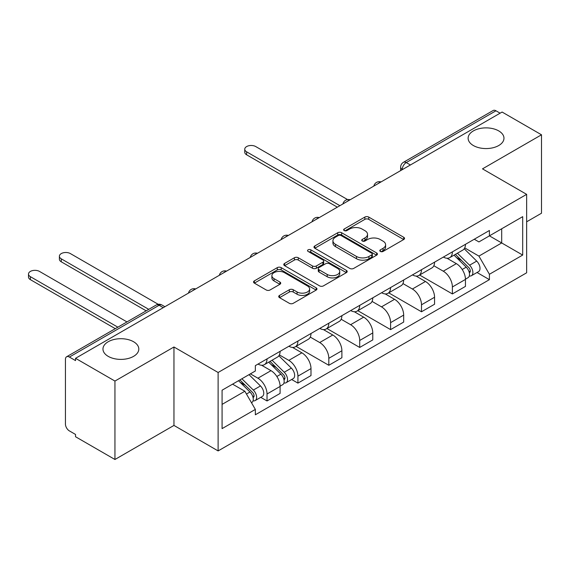 <?xml version="1.0" encoding="UTF-8"?>
<svg xmlns="http://www.w3.org/2000/svg" width="570" height="570" viewBox="0 0 570 570"><rect width="100%" height="100%" fill="white"/><g stroke="black" fill="none" stroke-linecap="round" stroke-linejoin="round"><path stroke-width="0.85" d="M380.361 251.441A1.924 1.112 0 0 0 383.083 251.441L403.731 239.521A2.75 1.589 0 0 0 404.536 238.395A2.75 1.589 0 0 0 403.731 237.277L368.747 217.077A2.75 1.589 0 0 0 364.857 217.077L344.209 228.998A1.924 1.112 0 0 0 343.639 229.781A1.924 1.112 0 0 0 344.209 230.572A1.924 1.112 0 0 0 346.923 230.572L349.602 229.026A8.799 5.08 0 0 1 362.043 229.026L364.957 230.708A8.799 5.08 0 0 1 367.529 234.298A8.799 5.08 0 0 1 364.957 237.889L362.285 239.436A1.924 1.112 0 0 0 361.722 240.219A1.924 1.112 0 0 0 362.285 241.01A1.924 1.112 0 0 0 365.007 241.01L367.678 239.464A8.799 5.08 0 0 1 380.119 239.464L383.033 241.146A8.799 5.08 0 0 1 385.612 244.737A8.799 5.08 0 0 1 383.033 248.328L380.361 249.874A1.924 1.112 0 0 0 379.798 250.658A1.924 1.112 0 0 0 380.361 251.441L380.361 249.874M133.558 341.729A17.927 10.345 0 0 0 114.028 339.492A17.927 10.345 0 0 0 102.963 349.047A17.927 10.345 0 0 0 108.215 356.364A17.927 10.345 0 0 0 127.744 358.608A17.927 10.345 0 0 0 138.809 349.047A17.927 10.345 0 0 0 133.558 341.729M498.729 130.908A17.927 10.345 0 0 0 479.192 128.663A17.927 10.345 0 0 0 468.127 138.225A17.927 10.345 0 0 0 473.378 145.542A17.927 10.345 0 0 0 492.907 147.78A17.927 10.345 0 0 0 503.973 138.225A17.927 10.345 0 0 0 498.729 130.908M279.528 295.41A2.75 1.589 0 0 0 278.723 296.528A2.75 1.589 0 0 0 279.528 297.654L289.339 303.318A2.75 1.589 0 0 0 293.229 303.318L316.165 290.08A2.75 1.589 0 0 0 316.97 288.954A2.75 1.589 0 0 0 316.165 287.829L281.181 267.629A2.75 1.589 0 0 0 277.291 267.629L254.355 280.875A2.75 1.589 0 0 0 253.55 281.993A2.75 1.589 0 0 0 254.355 283.119L266.211 289.966A2.75 1.589 0 0 0 270.102 289.966L279.913 284.295A2.75 1.589 0 0 0 280.718 283.176A2.75 1.589 0 0 0 279.913 282.05L274.035 278.659A7.353 4.247 0 0 1 271.883 275.659A7.353 4.247 0 0 1 276.421 271.733A7.353 4.247 0 0 1 284.437 272.652L307.465 285.955A7.353 4.247 0 0 1 309.624 288.954A7.353 4.247 0 0 1 305.085 292.873A7.353 4.247 0 0 1 297.07 291.954L293.229 289.738A2.75 1.589 0 0 0 289.339 289.738L279.528 295.41L279.528 297.654M218.118 372.488L173.957 346.995L114.948 381.059L75.539 358.309L502.092 112.041L541.5 134.791L482.491 168.863L526.644 194.356L218.118 372.488L218.118 450.92L526.644 272.795L526.644 194.356M349.795 268.42A2.75 1.589 0 0 0 353.678 268.42L376.62 255.175A2.75 1.589 0 0 0 377.426 254.056A2.75 1.589 0 0 0 376.62 252.93L341.63 232.731A2.75 1.589 0 0 0 337.739 232.731L314.804 245.969A2.75 1.589 0 0 0 313.999 247.095A2.75 1.589 0 0 0 314.804 248.221L349.795 268.42M308.869 251.862A1.924 1.112 0 0 1 310.821 252.132L310.821 249.845L346.389 270.38A2.75 1.589 0 0 1 347.194 271.505A2.75 1.589 0 0 1 346.389 272.624L323.454 285.869A2.75 1.589 0 0 1 319.57 285.869L284.58 265.67L284.58 263.425A2.75 1.589 0 0 0 283.774 264.544A2.75 1.589 0 0 0 284.58 265.67M284.58 263.425L294.398 257.754A2.75 1.589 0 0 1 298.281 257.754L312.474 265.948A2.75 1.589 0 0 0 316.357 265.948L322.869 262.186A2.75 1.589 0 0 0 323.674 261.067A2.75 1.589 0 0 0 322.869 259.941L308.099 251.413A1.924 1.112 0 0 1 307.536 250.629A1.924 1.112 0 0 1 308.726 249.603A1.924 1.112 0 0 1 310.821 249.845M114.948 381.059L114.948 459.491L75.539 436.741L75.539 434.454L69.398 430.913A5.6 3.235 -120 0 1 65.436 424.051L65.436 359.342A5.6 3.235 -120 0 1 66.597 356.777L156.308 304.986A5.6 3.235 60 0 1 159.108 305.264L69.398 357.055A5.6 3.235 -120 0 0 66.597 356.777M526.644 221.801L541.5 213.223L541.5 134.791M114.948 459.491L173.957 425.427L218.118 450.92M75.539 358.309L75.539 360.596L69.398 357.055M410.407 164.979L406.246 162.578A5.6 3.235 60 0 0 403.446 162.3L493.15 110.509A5.6 3.235 60 0 1 495.95 110.787L406.246 162.578A5.6 3.235 120 0 0 402.285 169.433L402.285 169.661M500.111 113.181L495.95 110.787M452.388 251.869A12.882 7.438 60 0 1 449.716 257.654L462.79 250.102A12.882 7.438 -120 0 0 465.455 244.323M433.841 265.741L443.275 271.192A12.882 7.438 60 0 1 452.388 286.966L465.455 279.421A12.882 7.438 -120 0 0 456.349 263.646L446.994 258.246M465.455 279.421L465.455 286.397L452.388 293.942L419.62 275.025M449.716 257.654A12.882 7.438 60 0 1 443.375 257.07M452.388 286.966L452.388 293.942M421.494 269.703A12.882 7.438 60 0 1 418.829 275.488L431.896 267.943A12.882 7.438 -120 0 0 434.561 262.157M388.733 292.859L421.494 311.776L434.561 304.23L434.561 297.255A12.882 7.438 -120 0 0 425.455 281.48L416.1 276.079M418.829 275.488A12.882 7.438 60 0 1 412.488 274.904M402.947 283.575L412.388 289.026A12.882 7.438 60 0 1 421.494 304.8L421.494 311.776M390.6 287.536A12.882 7.438 60 0 1 387.935 293.322L401.002 285.777A12.882 7.438 -120 0 0 403.674 279.991M357.839 310.7L390.6 329.617L403.674 322.071L403.674 315.096A12.882 7.438 -120 0 0 394.561 299.314L385.206 293.913M387.935 293.322A12.882 7.438 60 0 1 381.594 292.738M372.053 301.409L381.494 306.86A12.882 7.438 60 0 1 390.6 322.641L390.6 329.617M359.706 305.377A12.882 7.438 60 0 1 357.041 311.156L370.108 303.611A12.882 7.438 -120 0 0 372.78 297.832M326.945 328.534L359.706 347.451L372.78 339.905L372.78 332.93A12.882 7.438 -120 0 0 363.667 317.148L354.312 311.747M357.041 311.156A12.882 7.438 60 0 1 350.7 310.579M341.159 319.25L350.6 324.701A12.882 7.438 60 0 1 359.706 340.475L359.706 347.451M328.819 323.211A12.882 7.438 60 0 1 326.147 328.997L339.221 321.444A12.882 7.438 -120 0 0 341.886 315.666M296.051 346.368L328.819 365.284L341.886 357.739L341.886 350.764A12.882 7.438 -120 0 0 332.78 334.989L323.425 329.588M326.147 328.997A12.882 7.438 60 0 1 319.806 328.413M310.265 337.084L319.706 342.534A12.882 7.438 60 0 1 328.819 358.309L328.819 365.284M297.925 341.045A12.882 7.438 60 0 1 295.253 346.831L308.327 339.285A12.882 7.438 -120 0 0 310.992 333.5M291.655 379.506L297.925 383.118L310.992 375.573L310.992 368.598A12.882 7.438 -120 0 0 301.886 352.823L292.531 347.422M295.253 346.831A12.882 7.438 60 0 1 288.912 346.246M279.378 354.918L288.812 360.368A12.882 7.438 60 0 1 297.925 376.143L297.925 383.118M267.031 358.879A12.882 7.438 60 0 1 264.366 364.665L277.433 357.119A12.882 7.438 -120 0 0 280.098 351.334M260.768 397.34L267.031 400.959L280.098 393.414L280.098 386.439A12.882 7.438 -120 0 0 270.992 370.657L261.637 365.256M264.366 364.665A12.882 7.438 60 0 1 258.025 364.08M250.394 373.863L257.925 378.202A12.882 7.438 60 0 1 267.031 393.984L267.031 400.959M474.269 239.236L478.921 241.922L522.69 216.657L501.693 228.777L501.693 242.948L478.921 256.101L464.728 247.907M222.079 404.386L244.851 391.241L255.346 409.417L222.079 428.626L222.079 390.208L255.346 370.999L255.346 365.626L489.416 230.487L489.416 235.859L522.69 255.068L489.416 274.277L478.921 256.101M522.69 216.657L522.69 255.068M255.346 409.417L255.346 414.789L489.416 279.649L489.416 274.277M173.957 346.995L173.957 425.427M244.851 391.241L232.574 384.151M477.012 272.488L489.416 279.649M381.13 251.712L383.033 250.615A8.799 5.08 0 0 0 385.612 247.024L385.612 244.737M367.529 234.298L367.529 236.586A8.799 5.08 0 0 1 364.957 240.177L363.054 241.281M403.695 239.542L368.747 219.364A2.75 1.589 0 0 0 364.857 219.364L344.971 230.843M376.585 255.196L341.63 235.018A2.75 1.589 0 0 0 337.739 235.018L314.839 248.235M371.761 254.84A1.924 1.112 0 0 0 372.324 254.056A1.924 1.112 0 0 0 371.761 253.265L341.045 235.538A1.924 1.112 0 0 0 338.323 235.538L335.509 237.163A8.799 5.08 0 0 0 332.93 240.754A8.799 5.08 0 0 0 335.509 244.345L356.499 256.464A8.799 5.08 0 0 0 368.94 256.464L371.761 254.84L371.761 257.127A1.924 1.112 0 0 0 372.324 256.336L372.324 254.056M332.93 240.754L332.93 243.041A8.799 5.08 0 0 0 335.509 246.632L335.509 244.345M371.761 257.127L368.94 258.752A8.799 5.08 0 0 1 356.499 258.752L335.509 246.632M284.615 265.691L294.398 260.041L294.398 257.754M323.674 261.067L323.674 263.354A2.75 1.589 0 0 1 322.869 264.473L316.357 268.235A2.75 1.589 0 0 1 312.474 268.235L298.281 260.041A2.75 1.589 0 0 0 294.398 260.041M310.821 252.132L346.353 272.645M327.194 274.448A7.353 4.247 0 0 0 335.21 275.367A7.353 4.247 0 0 0 339.748 271.448A7.353 4.247 0 0 0 337.597 268.449L329.481 263.76A2.75 1.589 0 0 0 325.591 263.76L319.079 267.522A2.75 1.589 0 0 0 318.274 268.641A2.75 1.589 0 0 0 319.079 269.767L327.194 274.448L327.194 276.735A7.353 4.247 0 0 0 335.21 277.654A7.353 4.247 0 0 0 339.748 273.735L339.748 271.448M318.274 268.641L318.274 270.928A2.75 1.589 0 0 0 319.079 272.054L319.079 269.767M327.194 276.735L319.079 272.054M309.624 288.954L309.624 291.242A7.353 4.247 0 0 1 305.085 295.16A7.353 4.247 0 0 1 297.07 294.241L293.229 292.025A2.75 1.589 0 0 0 289.339 292.025L279.564 297.675M271.883 275.659L271.883 277.939A7.353 4.247 0 0 0 274.035 280.946L274.035 278.659M279.877 284.316L274.035 280.946M316.129 290.094L281.181 269.916A2.75 1.589 0 0 0 277.291 269.916L254.391 283.14M454.048 255.153L466.217 267.159A7.004 4.04 60 0 1 468.07 277.654L465.455 279.165M456.477 257.547L461.636 260.526M347.55 199.571L255.745 146.568A6.441 3.719 -0 0 0 248.727 145.763A6.441 3.719 -0 0 0 244.751 149.198A6.441 3.719 -0 0 0 246.632 151.827L339.905 205.677M455.401 254.37L468.725 267.522A3.363 1.938 60 0 1 469.616 272.56A3.363 1.938 60 0 1 469.309 272.681M457.418 253.208L469.587 265.214A7.004 4.04 60 0 1 471.433 275.709A7.004 4.04 60 0 1 469.317 275.937M464.229 248.777L476.712 261.096A7.004 4.04 60 0 1 478.565 271.598L471.433 275.709M337.333 207.167L246.632 154.805A6.441 3.719 180 0 1 244.751 152.169L244.751 149.198M268.691 362.164L280.868 374.169A7.004 4.04 60 0 1 282.713 384.665L280.098 386.175M271.12 364.558L276.279 367.536M158.232 304.302L70.388 253.586A6.441 3.719 -0 0 0 63.37 252.781A6.441 3.719 -0 0 0 59.394 256.215A6.441 3.719 -0 0 0 61.282 258.844L148.749 309.346M270.045 361.387L283.368 374.533A3.363 1.938 60 0 1 284.259 379.57A3.363 1.938 60 0 1 283.953 379.691M272.061 360.219L284.231 372.224A7.004 4.04 60 0 1 286.076 382.726A7.004 4.04 60 0 1 283.96 382.947M278.873 355.794L291.363 368.113A7.004 4.04 60 0 1 293.208 378.608L286.076 382.726M146.177 310.828L61.282 261.815A6.441 3.719 180 0 1 59.394 259.186L59.394 256.215M238.524 380.717L249.974 392.003A7.004 4.04 60 0 1 251.819 402.505L251.47 402.705M240.227 382.392L245.385 385.377M126.968 321.922L39.494 271.42A6.441 3.719 -0 0 0 32.476 270.615A6.441 3.719 -0 0 0 28.5 274.049A6.441 3.719 -0 0 0 30.388 276.678L117.862 327.18M239.877 379.934L252.482 392.367A3.363 1.938 60 0 1 253.365 397.404A3.363 1.938 60 0 1 253.059 397.532M241.894 378.772L253.337 390.065A7.004 4.04 60 0 1 255.182 400.56A7.004 4.04 60 0 1 253.073 400.788M249.019 374.654L260.469 385.947A7.004 4.04 60 0 1 262.314 396.442L255.182 400.56M115.283 328.669L30.388 279.649A6.441 3.719 180 0 1 28.5 277.02L28.5 274.049M402.484 169.547L402.285 169.433A5.6 3.235 0 0 1 400.646 167.145L400.646 170.608M297.925 376.143L310.992 368.598M328.819 358.309L341.886 350.764M359.706 340.475L372.78 332.93M390.6 322.641L403.674 315.096M421.494 304.8L434.561 297.255M267.031 393.984L280.098 386.439M257.925 378.202L270.992 370.657M288.812 360.368L301.886 352.823M319.706 342.534L332.78 334.989M350.6 324.701L363.667 317.148M381.494 306.86L394.561 299.314M412.388 289.026L425.455 281.48M443.275 271.192L456.349 263.646M380.553 182.215A5.6 3.235 120 0 0 378.081 183.64M349.659 200.049A5.6 3.235 120 0 0 347.187 201.474M318.765 217.883A5.6 3.235 120 0 0 316.293 219.315M287.871 235.716A5.6 3.235 120 0 0 285.399 237.148M256.977 253.557A5.6 3.235 120 0 0 254.505 254.982M226.09 271.391A5.6 3.235 120 0 0 223.618 272.816M195.196 289.225A5.6 3.235 120 0 0 192.724 290.657M163.262 307.665L159.108 305.264A5.6 3.235 120 0 1 161.909 304.986A5.6 5.6 0 0 0 156.308 304.986M383.033 250.615L383.033 248.328M362.285 241.01L362.285 239.436M364.957 240.177L364.957 237.889M344.209 230.572L344.209 228.998M364.857 219.364L364.857 217.077M368.747 219.364L368.747 217.077M403.731 239.521L403.731 237.277M314.804 248.221L314.804 245.969M337.739 235.018L337.739 232.731M341.63 235.018L341.63 232.731M376.62 255.175L376.62 252.93M356.499 258.752L356.499 256.464M368.94 258.752L368.94 256.464M298.281 260.041L298.281 257.754M312.474 268.235L312.474 265.948M316.357 268.235L316.357 265.948M322.869 264.473L322.869 262.186M346.389 272.624L346.389 270.38M289.339 292.025L289.339 289.738M293.229 292.025L293.229 289.738M297.07 294.241L297.07 291.954M279.913 284.295L279.913 282.05M254.355 283.119L254.355 280.875M277.291 269.916L277.291 267.629M281.181 269.916L281.181 267.629M316.165 290.08L316.165 287.829M466.217 267.159L462.199 269.482M470.307 271.021L469.046 271.748M476.712 261.096L469.587 265.214M246.632 154.805L246.632 151.827M280.868 374.169L276.842 376.492M284.95 378.031L283.689 378.765M291.363 368.113L284.231 372.224M61.282 261.815L61.282 258.844M249.974 392.003L246.468 394.034M254.063 395.872L252.802 396.599M260.469 385.947L253.337 390.065M30.388 279.649L30.388 276.678M381.024 181.937A5.6 5.6 0 0 0 373.842 186.084M350.137 199.771A5.6 5.6 0 0 0 342.948 203.925M319.243 217.612A5.6 5.6 0 0 0 312.054 221.759M288.349 235.446A5.6 5.6 0 0 0 281.16 239.592M257.455 253.28A5.6 5.6 0 0 0 250.273 257.426M226.561 271.113A5.6 5.6 0 0 0 219.379 275.267M195.674 288.954A5.6 5.6 0 0 0 188.485 293.101M164.908 306.717L161.909 304.986M403.446 162.3A5.6 5.6 0 0 0 400.646 167.145"/></g></svg>
